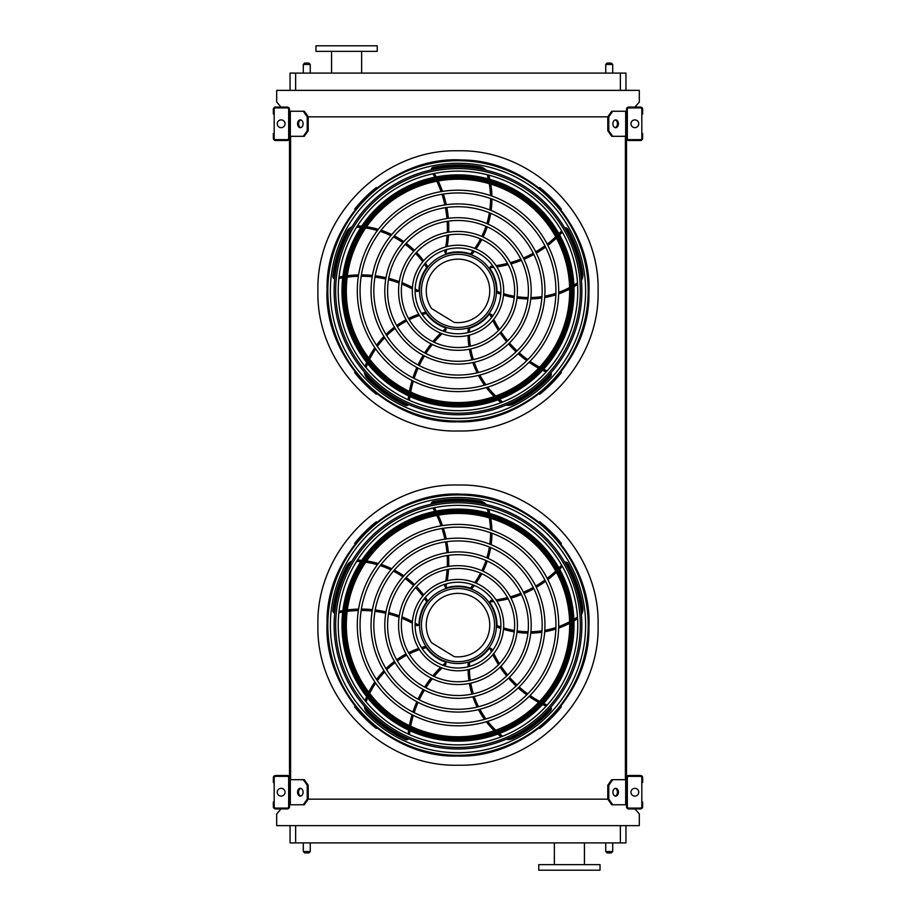 <?xml version="1.0" encoding="UTF-8"?>
<svg xmlns="http://www.w3.org/2000/svg" width="916" height="916" viewBox="0 0 916 916"><rect width="100%" height="100%" fill="white"/><g stroke="black" fill="none" stroke-linecap="round" stroke-linejoin="round"><path stroke-width="1.37" d="M625.949 825.637L625.949 842.903L290.051 842.903L290.051 825.637M281.04 808.931L276.689 813.935L276.689 825.637L639.311 825.637L639.311 813.935L634.96 808.931M626.498 111.248L612.712 111.248L608.774 116.824L307.226 116.824L303.288 111.248L289.502 111.248M303.288 136.312L307.226 130.748L308.211 130.748L304.272 136.312L289.502 136.312L289.502 779.688L304.272 779.688L308.211 785.252L307.226 785.252L303.288 779.688M290.612 136.312L290.612 779.688M612.712 136.312L611.728 136.312L607.789 130.748L608.774 130.748L612.712 136.312L626.498 136.312L626.498 779.688L612.712 779.688L608.774 785.252L607.789 785.252L607.789 799.176L608.774 799.176L612.712 804.752L611.728 804.752L607.789 799.176L308.211 799.176L308.211 785.252M625.388 136.312L625.388 779.688M634.96 107.069L639.311 102.065L639.311 90.363L276.689 90.363L276.689 102.065L281.04 107.069M290.051 90.363L290.051 73.097L295.628 73.097L295.628 90.363M620.372 90.363L620.372 73.097L295.628 73.097M620.372 73.097L625.949 73.097L625.949 90.363M569.409 870.2L600.037 870.2L600.037 864.635L538.768 864.635L538.768 870.2L569.409 870.2M377.232 45.8L315.963 45.8L315.963 51.365L377.232 51.365L377.232 45.8M361.637 51.365L361.637 73.097M605.751 842.903L605.751 851.537L612.712 851.537L612.712 842.903M611.327 852.933L607.148 852.933L611.327 852.933L612.712 851.537M303.288 842.903L303.288 851.537L310.249 851.537L310.249 842.903M308.852 852.933L304.673 852.933L308.852 852.933L310.249 851.537M611.327 63.067L607.148 63.067L611.327 63.067L612.712 64.463L612.712 73.097M308.852 63.067L304.673 63.067L308.852 63.067L310.249 64.463L310.249 73.097M289.502 806.698L289.502 777.73A2.233 2.233 0 0 0 287.269 775.508L275.579 775.508A2.233 2.233 0 0 0 273.346 777.73L273.346 782.47L274.182 782.47L274.182 777.73A1.397 1.397 0 0 1 275.579 776.344L287.269 776.344A1.397 1.397 0 0 1 288.666 777.73L288.666 806.698A1.397 1.397 0 0 1 287.269 808.095L275.579 808.095A1.397 1.397 0 0 1 274.182 806.698L274.182 801.969L273.346 801.969L273.346 806.698A2.233 2.233 0 0 0 275.579 808.931L287.269 808.931A2.233 2.233 0 0 0 289.502 806.698M274.182 782.47L274.182 801.969M281.143 796.118A3.904 3.904 0 0 0 284.521 790.268A3.904 3.904 0 0 0 277.766 790.268A3.904 3.904 0 0 0 281.143 796.118M300.826 796.05A3.904 2.759 90 0 1 298.559 792.214A3.904 2.759 90 0 1 300.826 788.378M303.288 804.752L307.226 799.176L308.211 799.176L304.272 804.752L289.502 804.752M307.226 799.176L307.226 785.252M303.093 792.214A3.904 2.759 90 0 1 300.334 796.118A3.904 2.759 90 0 1 297.574 792.214A3.904 2.759 90 0 1 300.334 788.321A3.904 2.759 90 0 1 303.093 792.214M626.498 777.73L626.498 806.698A2.233 2.233 0 0 0 628.731 808.931L640.421 808.931A2.233 2.233 0 0 0 642.654 806.698L642.654 801.969L641.818 801.969L641.818 806.698A1.397 1.397 0 0 1 640.421 808.095L628.731 808.095A1.397 1.397 0 0 1 627.334 806.698L627.334 777.73A1.397 1.397 0 0 1 628.731 776.344L640.421 776.344A1.397 1.397 0 0 1 641.818 777.73L641.818 782.47L642.654 782.47L642.654 777.73A2.233 2.233 0 0 0 640.421 775.508L628.731 775.508A2.233 2.233 0 0 0 626.498 777.73M641.818 801.969L641.818 782.47M634.857 796.118A3.904 3.904 0 0 0 638.234 790.268A3.904 3.904 0 0 0 631.479 790.268A3.904 3.904 0 0 0 634.857 796.118M626.498 804.752L612.712 804.752M618.426 792.214A3.904 2.759 -90 0 1 615.667 796.118A3.904 2.759 -90 0 1 612.907 792.214A3.904 2.759 -90 0 1 615.667 788.321A3.904 2.759 -90 0 1 618.426 792.214M608.774 799.176L608.774 785.252M615.174 788.378A3.904 2.759 -90 0 1 617.441 792.214A3.904 2.759 -90 0 1 615.174 796.05M607.789 785.252L611.728 779.688L612.712 779.688M626.498 109.302L626.498 138.27A2.233 2.233 0 0 0 628.731 140.492L640.421 140.492A2.233 2.233 0 0 0 642.654 138.27L642.654 133.53L641.818 133.53L641.818 138.27A1.397 1.397 0 0 1 640.421 139.656L628.731 139.656A1.397 1.397 0 0 1 627.334 138.27L627.334 109.302A1.397 1.397 0 0 1 628.731 107.905L640.421 107.905A1.397 1.397 0 0 1 641.818 109.302L641.818 114.031L642.654 114.031L642.654 109.302A2.233 2.233 0 0 0 640.421 107.069L628.731 107.069A2.233 2.233 0 0 0 626.498 109.302M641.818 133.53L641.818 114.031M634.857 127.679A3.904 3.904 0 0 0 638.234 121.839A3.904 3.904 0 0 0 631.479 121.839A3.904 3.904 0 0 0 634.857 127.679M618.426 123.786A3.904 2.759 -90 0 1 615.667 127.679A3.904 2.759 -90 0 1 612.907 123.786A3.904 2.759 -90 0 1 615.667 119.882A3.904 2.759 -90 0 1 618.426 123.786M608.774 130.748L608.774 116.824M607.789 130.748L607.789 116.824L611.728 111.248L612.712 111.248M615.174 119.95A3.904 2.759 -90 0 1 617.441 123.786A3.904 2.759 -90 0 1 615.174 127.622M289.502 138.27L289.502 109.302A2.233 2.233 0 0 0 287.269 107.069L275.579 107.069A2.233 2.233 0 0 0 273.346 109.302L273.346 114.031L274.182 114.031L274.182 109.302A1.397 1.397 0 0 1 275.579 107.905L287.269 107.905A1.397 1.397 0 0 1 288.666 109.302L288.666 138.27A1.397 1.397 0 0 1 287.269 139.656L275.579 139.656A1.397 1.397 0 0 1 274.182 138.27L274.182 133.53L273.346 133.53L273.346 138.27A2.233 2.233 0 0 0 275.579 140.492L287.269 140.492A2.233 2.233 0 0 0 289.502 138.27M274.182 114.031L274.182 133.53M281.143 127.679A3.904 3.904 0 0 0 284.521 121.839A3.904 3.904 0 0 0 277.766 121.839A3.904 3.904 0 0 0 281.143 127.679M300.826 127.622A3.904 2.759 90 0 1 298.559 123.786A3.904 2.759 90 0 1 300.826 119.95M303.288 111.248L304.272 111.248L308.211 116.824L308.211 130.748M307.226 130.748L307.226 116.824M303.093 123.786A3.904 2.759 90 0 1 300.334 127.679A3.904 2.759 90 0 1 297.574 123.786A3.904 2.759 90 0 1 300.334 119.882A3.904 2.759 90 0 1 303.093 123.786M458 755.288A130.175 130.175 0 0 0 570.737 560.019A130.175 130.175 0 0 0 345.263 560.019A130.175 130.175 0 0 0 458 755.288M458 752.723A127.622 127.622 0 0 0 568.527 561.302A127.622 127.622 0 0 0 347.473 561.302A127.622 127.622 0 0 0 458 752.723M458 723.033A97.92 97.92 0 0 0 542.81 576.141A97.92 97.92 0 0 0 373.19 576.141A97.92 97.92 0 0 0 458 723.033M458 725.815A100.714 100.714 0 0 0 545.215 574.756A100.714 100.714 0 0 0 370.785 574.756A100.714 100.714 0 0 0 458 725.815M458 709.27A84.169 84.169 0 0 0 530.891 583.023A84.169 84.169 0 0 0 385.109 583.023A84.169 84.169 0 0 0 458 709.27M458 712.064A86.951 86.951 0 0 0 533.307 581.637A86.951 86.951 0 0 0 382.693 581.637A86.951 86.951 0 0 0 458 712.064M458 695.519A70.406 70.406 0 0 0 518.971 589.904A70.406 70.406 0 0 0 397.029 589.904A70.406 70.406 0 0 0 458 695.519M458 698.301A73.188 73.188 0 0 0 521.387 588.507A73.188 73.188 0 0 0 394.613 588.507A73.188 73.188 0 0 0 458 698.301M458 681.756A56.655 56.655 0 0 0 507.063 596.785A56.655 56.655 0 0 0 408.937 596.785A56.655 56.655 0 0 0 458 681.756M458 684.538A59.437 59.437 0 0 0 509.468 595.389A59.437 59.437 0 0 0 406.532 595.389A59.437 59.437 0 0 0 458 684.538M458 668.004A42.892 42.892 0 0 0 495.144 603.667A42.892 42.892 0 0 0 420.856 603.667A42.892 42.892 0 0 0 458 668.004M458 670.787A45.674 45.674 0 0 0 497.56 602.27A45.674 45.674 0 0 0 418.44 602.27A45.674 45.674 0 0 0 458 670.787M445.153 584.19A109.347 109.347 0 0 1 444.718 586.217L445.771 587.877A1.397 1.397 0 0 0 446.493 587.854A38.987 38.987 0 0 1 470.458 588.164L470.732 588.255M471.855 588.656L470.458 588.164L471.855 588.656A87.925 87.925 0 0 0 474.374 585.461M432.913 508.002A109.347 109.347 0 0 1 434.791 511.426M436.806 515.456A109.347 109.347 0 0 1 441.088 525.83M442.004 528.498A109.347 109.347 0 0 1 444.878 539.146M445.439 541.883A109.347 109.347 0 0 1 446.939 552.76M447.157 555.543A109.347 109.347 0 0 1 447.283 566.649M447.123 569.512A109.347 109.347 0 0 1 445.737 581.11M486.201 504.476A11.141 11.141 0 0 0 479.892 500.995A126.03 126.03 0 0 0 433.382 501.51A2.782 2.782 0 0 0 431.15 504.166M476.045 583.149A87.925 87.925 0 0 0 481.816 573.702M483.075 571.218A87.925 87.925 0 0 0 487.255 561.061M488.114 558.394A87.925 87.925 0 0 0 490.69 547.55M491.136 544.711A87.925 87.925 0 0 0 491.949 533.261M491.915 530.284A87.925 87.925 0 0 0 490.77 518.341M489.831 513.533A87.925 87.925 0 0 0 488.8 509.365M492.945 600.243A109.347 109.347 0 0 1 490.884 600.461L489.625 601.972A1.397 1.397 0 0 0 489.877 602.648A38.987 38.987 0 0 1 496.987 625.548L496.987 625.823M496.941 627.025L496.987 625.548L496.941 627.025A87.925 87.925 0 0 0 500.766 628.422M561.623 565.058A109.347 109.347 0 0 1 558.955 567.909M555.737 571.069A109.347 109.347 0 0 1 547.196 578.351M544.94 580.034A109.347 109.347 0 0 1 535.7 586.068M533.272 587.442A109.347 109.347 0 0 1 523.391 592.228M520.815 593.293A109.347 109.347 0 0 1 510.281 596.843M507.51 597.587A109.347 109.347 0 0 1 496.06 599.854M581.442 614.659A11.141 11.141 0 0 0 582.805 607.583A126.03 126.03 0 0 0 567.943 563.5A2.782 2.782 0 0 0 564.725 562.195M503.479 629.303A87.925 87.925 0 0 0 514.242 631.868M517.002 632.303A87.925 87.925 0 0 0 527.948 633.139M530.753 633.139A87.925 87.925 0 0 0 541.86 632.235M544.699 631.777A87.925 87.925 0 0 0 555.852 629.017M558.668 628.067A87.925 87.925 0 0 0 569.672 623.281M573.954 620.911A87.925 87.925 0 0 0 577.595 618.632M458 663.539A38.438 38.438 0 0 0 491.285 605.888A38.438 38.438 0 0 0 424.715 605.888A38.438 38.438 0 0 0 458 663.539M492.442 650.669A109.347 109.347 0 0 1 491.606 648.768L489.774 648.036A1.397 1.397 0 0 0 489.213 648.482A38.987 38.987 0 0 1 469.633 662.325L469.37 662.405M468.213 662.737L469.633 662.325L468.213 662.737A87.925 87.925 0 0 0 468.053 666.802M547.127 705.102A109.347 109.347 0 0 1 543.6 703.442M539.593 701.37A109.347 109.347 0 0 1 530.032 695.484M527.731 693.859A109.347 109.347 0 0 1 519.143 686.931M517.082 685.053A109.347 109.347 0 0 1 509.468 677.142M507.67 675.012A109.347 109.347 0 0 1 501.041 666.104M499.472 663.699A109.347 109.347 0 0 1 493.781 653.497M506.09 739.281A11.141 11.141 0 0 0 513.235 738.388A126.03 126.03 0 0 0 550.562 710.633A2.782 2.782 0 0 0 550.814 707.163M468.065 669.665A87.925 87.925 0 0 0 468.946 680.691M469.393 683.439A87.925 87.925 0 0 0 471.969 694.11M472.839 696.778A87.925 87.925 0 0 0 477.133 707.072M478.45 709.625A87.925 87.925 0 0 0 484.518 719.369M486.293 721.762A87.925 87.925 0 0 0 494.239 730.75M497.823 734.094A87.925 87.925 0 0 0 501.109 736.842M444.34 665.76A109.347 109.347 0 0 1 445.886 664.375L446.012 662.417A1.397 1.397 0 0 0 445.416 662.016A38.987 38.987 0 0 1 426.203 647.669L426.043 647.44M425.368 646.456L426.203 647.669L425.368 646.456A87.925 87.925 0 0 0 421.452 647.555M409.463 734.598A109.347 109.347 0 0 1 409.956 730.728M410.689 726.274A109.347 109.347 0 0 1 413.322 715.362M414.158 712.671A109.347 109.347 0 0 1 418.097 702.366M419.242 699.824A109.347 109.347 0 0 1 424.417 690.137M425.883 687.767A109.347 109.347 0 0 1 432.318 678.71M434.115 676.477A109.347 109.347 0 0 1 442.062 667.913M364.282 706.122A11.141 11.141 0 0 0 367.339 712.648A126.03 126.03 0 0 0 405.261 739.567A2.782 2.782 0 0 0 408.639 738.731M418.738 648.448A87.925 87.925 0 0 0 408.525 652.696M406.04 653.967A87.925 87.925 0 0 0 396.685 659.726M394.418 661.375A87.925 87.925 0 0 0 385.968 668.634M383.941 670.672A87.925 87.925 0 0 0 376.545 679.466M374.816 681.882A87.925 87.925 0 0 0 368.736 692.221M366.663 696.664A87.925 87.925 0 0 0 365.049 700.637M415.108 624.678A109.347 109.347 0 0 1 416.906 625.72L418.818 625.239A1.397 1.397 0 0 0 419.013 624.54A38.987 38.987 0 0 1 426.707 601.835L426.879 601.617M427.623 600.667L426.707 601.835L427.623 600.667A87.925 87.925 0 0 0 425.356 597.289M338.874 612.781A109.347 109.347 0 0 1 342.71 612.048M347.164 611.373A109.347 109.347 0 0 1 358.351 610.514M361.179 610.468A109.347 109.347 0 0 1 372.194 611.029M374.965 611.338A109.347 109.347 0 0 1 385.773 613.262M388.487 613.926A109.347 109.347 0 0 1 399.09 617.247M401.769 618.266A109.347 109.347 0 0 1 412.36 623.178M351.984 561.004A11.141 11.141 0 0 0 346.729 565.939A126.03 126.03 0 0 0 332.84 610.319A2.782 2.782 0 0 0 334.684 613.273M423.673 594.976A87.925 87.925 0 0 0 416.471 586.572M414.501 584.614A87.925 87.925 0 0 0 406.132 577.492M403.864 575.855A87.925 87.925 0 0 0 394.338 570.05M391.785 568.756A87.925 87.925 0 0 0 381.136 564.439M378.297 563.546A87.925 87.925 0 0 0 366.583 560.947M361.717 560.352A87.925 87.925 0 0 0 357.446 560.054M458 661.673A36.56 36.56 0 0 0 489.659 606.827A36.56 36.56 0 0 0 426.341 606.827A36.56 36.56 0 0 0 458 661.673M454.199 656.635A31.751 31.751 0 0 0 489.533 621.403A31.751 31.751 0 0 0 446.985 595.331A31.751 31.751 0 0 0 431.642 642.803L454.199 656.635M376.877 522.315L376.316 521.754A131.732 131.732 0 0 0 354.652 543.417L355.213 543.978M355.213 706.236L354.652 706.797A131.732 131.732 0 0 0 376.316 728.46L376.877 727.899M542.295 523.872L542.295 523.872A131.732 131.732 0 0 1 543.577 524.96L543.577 524.96M560.787 543.978L561.348 543.417A131.732 131.732 0 0 0 539.684 521.754L539.123 522.315M539.123 727.899L539.684 728.46A131.732 131.732 0 0 0 561.348 706.797L560.787 706.236M458 744.88A119.767 119.767 0 0 0 577.767 625.113A119.767 119.767 0 0 0 458 505.346A119.767 119.767 0 0 0 338.233 625.113A119.767 119.767 0 0 0 458 744.88M458 501.224A123.889 123.889 0 0 1 565.287 687.046A123.889 123.889 0 0 1 350.714 687.046A123.889 123.889 0 0 1 458 501.224M458 747.433A122.32 122.32 0 0 0 580.32 625.113A122.32 122.32 0 0 0 458 502.781A122.32 122.32 0 0 0 335.68 625.113A122.32 122.32 0 0 0 458 747.433M458 509.078A116.034 116.034 0 0 1 558.485 683.118A116.034 116.034 0 0 1 357.515 683.118A116.034 116.034 0 0 1 458 509.078M458 513.429A111.683 111.683 0 0 0 361.282 680.954A111.683 111.683 0 0 0 554.718 680.954A111.683 111.683 0 0 0 458 513.429A111.683 111.683 0 0 0 361.282 680.954A111.683 111.683 0 0 0 554.718 680.954A111.683 111.683 0 0 0 458 513.429M458 421.062A130.175 130.175 0 0 0 570.737 225.805A130.175 130.175 0 0 0 345.263 225.805A130.175 130.175 0 0 0 458 421.062M458 418.509A127.622 127.622 0 0 0 568.527 227.088A127.622 127.622 0 0 0 347.473 227.088A127.622 127.622 0 0 0 458 418.509M458 388.819A97.92 97.92 0 0 0 542.81 241.927A97.92 97.92 0 0 0 373.19 241.927A97.92 97.92 0 0 0 458 388.819M458 391.601A100.714 100.714 0 0 0 545.215 240.542A100.714 100.714 0 0 0 370.785 240.542A100.714 100.714 0 0 0 458 391.601M458 375.056A84.169 84.169 0 0 0 530.891 248.809A84.169 84.169 0 0 0 385.109 248.809A84.169 84.169 0 0 0 458 375.056M458 377.839A86.951 86.951 0 0 0 533.307 247.412A86.951 86.951 0 0 0 382.693 247.412A86.951 86.951 0 0 0 458 377.839M458 361.305A70.406 70.406 0 0 0 518.971 255.69A70.406 70.406 0 0 0 397.029 255.69A70.406 70.406 0 0 0 458 361.305M458 364.087A73.188 73.188 0 0 0 521.387 254.293A73.188 73.188 0 0 0 394.613 254.293A73.188 73.188 0 0 0 458 364.087M458 347.542A56.655 56.655 0 0 0 507.063 262.571A56.655 56.655 0 0 0 408.937 262.571A56.655 56.655 0 0 0 458 347.542M458 350.324A59.437 59.437 0 0 0 509.468 261.175A59.437 59.437 0 0 0 406.532 261.175A59.437 59.437 0 0 0 458 350.324M458 333.779A42.892 42.892 0 0 0 495.144 269.441A42.892 42.892 0 0 0 420.856 269.441A42.892 42.892 0 0 0 458 333.779M458 336.573A45.674 45.674 0 0 0 497.56 268.056A45.674 45.674 0 0 0 418.44 268.056A45.674 45.674 0 0 0 458 336.573M445.153 249.965A109.347 109.347 0 0 1 444.718 252.003L445.771 253.663A1.397 1.397 0 0 0 446.493 253.64A38.987 38.987 0 0 1 470.458 253.95L470.732 254.041M471.855 254.442L470.458 253.95L471.855 254.442A87.925 87.925 0 0 0 474.374 251.247M432.913 173.777A109.347 109.347 0 0 1 434.791 177.2M436.806 181.242A109.347 109.347 0 0 1 441.088 191.616M442.004 194.284A109.347 109.347 0 0 1 444.878 204.932M445.439 207.669A109.347 109.347 0 0 1 446.939 218.535M447.157 221.329A109.347 109.347 0 0 1 447.283 232.435M447.123 235.298A109.347 109.347 0 0 1 445.737 246.896M486.201 170.261A11.141 11.141 0 0 0 479.892 166.781A126.03 126.03 0 0 0 433.382 167.296A2.782 2.782 0 0 0 431.15 169.952M476.045 248.934A87.925 87.925 0 0 0 481.816 239.488M483.075 237.004A87.925 87.925 0 0 0 487.255 226.847M488.114 224.18A87.925 87.925 0 0 0 490.69 213.336M491.136 210.497A87.925 87.925 0 0 0 491.949 199.035M491.915 196.07A87.925 87.925 0 0 0 490.77 184.127M489.831 179.318A87.925 87.925 0 0 0 488.8 175.151M492.945 266.029A109.347 109.347 0 0 1 490.884 266.247L489.625 267.758A1.397 1.397 0 0 0 489.877 268.434A38.987 38.987 0 0 1 496.987 291.322L496.987 291.609M496.941 292.811L496.987 291.322L496.941 292.811A87.925 87.925 0 0 0 500.766 294.208M561.623 230.843A109.347 109.347 0 0 1 558.955 233.683M555.737 236.855A109.347 109.347 0 0 1 547.196 244.137M544.94 245.82A109.347 109.347 0 0 1 535.7 251.854M533.272 253.228A109.347 109.347 0 0 1 523.391 258.014M520.815 259.079A109.347 109.347 0 0 1 510.281 262.629M507.51 263.373A109.347 109.347 0 0 1 496.06 265.629M581.442 280.433A11.141 11.141 0 0 0 582.805 273.357A126.03 126.03 0 0 0 567.943 229.286A2.782 2.782 0 0 0 564.725 227.981M503.479 295.089A87.925 87.925 0 0 0 514.242 297.654M517.002 298.089A87.925 87.925 0 0 0 527.948 298.925M530.753 298.925A87.925 87.925 0 0 0 541.86 298.021M544.699 297.563A87.925 87.925 0 0 0 555.852 294.803M558.668 293.853A87.925 87.925 0 0 0 569.672 289.067M573.954 286.685A87.925 87.925 0 0 0 577.595 284.418M458 329.325A38.438 38.438 0 0 0 491.285 271.674A38.438 38.438 0 0 0 424.715 271.674A38.438 38.438 0 0 0 458 329.325M492.442 316.444A109.347 109.347 0 0 1 491.606 314.543L489.774 313.822A1.397 1.397 0 0 0 489.213 314.268A38.987 38.987 0 0 1 469.633 328.111L469.37 328.191M468.213 328.523L469.633 328.111L468.213 328.523A87.925 87.925 0 0 0 468.053 332.588M547.127 370.888A109.347 109.347 0 0 1 543.6 369.228M539.593 367.144A109.347 109.347 0 0 1 530.032 361.27M527.731 359.645A109.347 109.347 0 0 1 519.143 352.717M517.082 350.839A109.347 109.347 0 0 1 509.468 342.928M507.67 340.798A109.347 109.347 0 0 1 501.041 331.89M499.472 329.474A109.347 109.347 0 0 1 493.781 319.283M506.09 405.067A11.141 11.141 0 0 0 513.235 404.174A126.03 126.03 0 0 0 550.562 376.419A2.782 2.782 0 0 0 550.814 372.949M468.065 335.451A87.925 87.925 0 0 0 468.946 346.477M469.393 349.225A87.925 87.925 0 0 0 471.969 359.896M472.839 362.564A87.925 87.925 0 0 0 477.133 372.858M478.45 375.4A87.925 87.925 0 0 0 484.518 385.155M486.293 387.548A87.925 87.925 0 0 0 494.239 396.536M497.823 399.868A87.925 87.925 0 0 0 501.109 402.628M444.34 331.546A109.347 109.347 0 0 1 445.886 330.161L446.012 328.203A1.397 1.397 0 0 0 445.416 327.802A38.987 38.987 0 0 1 426.203 313.455L426.043 313.226M425.368 312.23L426.203 313.455L425.368 312.23A87.925 87.925 0 0 0 421.452 313.341M409.463 400.384A109.347 109.347 0 0 1 409.956 396.514M410.689 392.059A109.347 109.347 0 0 1 413.322 381.148M414.158 378.457A109.347 109.347 0 0 1 418.097 368.14M419.242 365.61A109.347 109.347 0 0 1 424.417 355.923M425.883 353.553A109.347 109.347 0 0 1 432.318 344.485M434.115 342.263A109.347 109.347 0 0 1 442.062 333.699M364.282 371.907A11.141 11.141 0 0 0 367.339 378.434A126.03 126.03 0 0 0 405.261 405.353A2.782 2.782 0 0 0 408.639 404.517M418.738 314.234A87.925 87.925 0 0 0 408.525 318.482M406.04 319.753A87.925 87.925 0 0 0 396.685 325.501M394.418 327.161A87.925 87.925 0 0 0 385.968 334.42M383.941 336.458A87.925 87.925 0 0 0 376.545 345.24M374.816 347.668A87.925 87.925 0 0 0 368.736 358.007M366.663 362.45A87.925 87.925 0 0 0 365.049 366.423M415.108 290.464A109.347 109.347 0 0 1 416.906 291.506L418.818 291.025A1.397 1.397 0 0 0 419.013 290.326A38.987 38.987 0 0 1 426.707 267.621L426.879 267.392M427.623 266.453L426.707 267.621L427.623 266.453A87.925 87.925 0 0 0 425.356 263.075M338.874 278.567A109.347 109.347 0 0 1 342.71 277.834M347.164 277.159A109.347 109.347 0 0 1 358.351 276.288M361.179 276.254A109.347 109.347 0 0 1 372.194 276.804M374.965 277.124A109.347 109.347 0 0 1 385.773 279.048M388.487 279.712A109.347 109.347 0 0 1 399.09 283.021M401.769 284.052A109.347 109.347 0 0 1 412.36 288.952M351.984 226.79A11.141 11.141 0 0 0 346.729 231.714A126.03 126.03 0 0 0 332.84 276.105A2.782 2.782 0 0 0 334.684 279.059M423.673 260.762A87.925 87.925 0 0 0 416.471 252.358M414.501 250.389A87.925 87.925 0 0 0 406.132 243.278M403.864 241.629A87.925 87.925 0 0 0 394.338 235.836M391.785 234.542A87.925 87.925 0 0 0 381.136 230.214M378.297 229.332A87.925 87.925 0 0 0 366.583 226.733M361.717 226.138A87.925 87.925 0 0 0 357.446 225.84M458 327.459A36.56 36.56 0 0 0 489.659 272.613A36.56 36.56 0 0 0 426.341 272.613A36.56 36.56 0 0 0 458 327.459M454.199 322.409A31.751 31.751 0 0 0 489.533 287.177A31.751 31.751 0 0 0 446.985 261.117A31.751 31.751 0 0 0 431.642 308.589L454.199 322.409M376.877 188.101L376.316 187.54A131.732 131.732 0 0 0 354.652 209.203L355.213 209.764M355.213 372.022L354.652 372.583A131.732 131.732 0 0 0 376.316 394.246L376.877 393.685M542.295 189.658L542.295 189.658A131.732 131.732 0 0 1 543.577 190.734L543.577 190.734M560.787 209.764L561.348 209.203A131.732 131.732 0 0 0 539.684 187.54L539.123 188.101M539.123 393.685L539.684 394.246A131.732 131.732 0 0 0 561.348 372.583L560.787 372.022M458 410.654A119.767 119.767 0 0 0 577.767 290.887A119.767 119.767 0 0 0 458 171.12A119.767 119.767 0 0 0 338.233 290.887A119.767 119.767 0 0 0 458 410.654M458 167.01A123.889 123.889 0 0 1 565.287 352.832A123.889 123.889 0 0 1 350.714 352.832A123.889 123.889 0 0 1 458 167.01M458 413.219A122.32 122.32 0 0 0 580.32 290.887A122.32 122.32 0 0 0 458 168.567A122.32 122.32 0 0 0 335.68 290.887A122.32 122.32 0 0 0 458 413.219M458 174.864A116.034 116.034 0 0 1 558.485 348.904A116.034 116.034 0 0 1 357.515 348.904A116.034 116.034 0 0 1 458 174.864M458 179.204A111.683 111.683 0 0 0 361.282 346.729A111.683 111.683 0 0 0 554.718 346.729A111.683 111.683 0 0 0 458 179.204A111.683 111.683 0 0 0 361.282 346.729A111.683 111.683 0 0 0 554.718 346.729A111.683 111.683 0 0 0 458 179.204M458 430.989C532.86 432.913 600.026 365.747 598.091 290.887C600.026 216.039 532.86 148.873 458 150.796C383.14 148.873 315.974 216.039 317.909 290.887C315.974 365.747 383.14 432.913 458 430.989M458 765.203C383.14 767.139 315.974 699.961 317.909 625.113C315.974 550.253 383.14 483.087 458 485.011C532.86 483.087 600.026 550.253 598.091 625.113C600.026 699.961 532.86 767.139 458 765.203M295.628 825.637L295.628 842.903M620.372 842.903L620.372 825.637M612.712 64.463L605.751 64.463L605.751 73.097M310.249 64.463L303.288 64.463L303.288 73.097M290.315 804.752L290.315 779.688M625.685 804.752L625.685 779.688M625.685 136.312L625.685 111.248M290.315 136.312L290.315 111.248M458 755.918A130.805 130.805 0 0 0 571.286 559.71A130.805 130.805 0 0 0 344.714 559.71A130.805 130.805 0 0 0 458 755.918M470.458 588.164A86.528 86.528 0 0 0 473.022 584.935M474.728 582.61A86.528 86.528 0 0 0 480.545 573.13M481.805 570.645A86.528 86.528 0 0 0 485.984 560.5M486.831 557.833A86.528 86.528 0 0 0 489.373 547.012M489.797 544.184A86.528 86.528 0 0 0 490.564 532.757M490.507 529.792A86.528 86.528 0 0 0 489.281 517.895M488.308 513.109A86.528 86.528 0 0 0 487.346 509.33A9.744 9.744 0 0 0 487.232 508.964M483.35 503.846A9.744 9.744 0 0 0 479.652 502.369A124.633 124.633 0 0 0 433.657 502.873A1.397 1.397 0 0 0 432.592 503.857M434.344 507.704A110.744 110.744 0 0 1 436.222 511.139M438.226 515.193A110.744 110.744 0 0 1 442.485 525.601M443.39 528.28A110.744 110.744 0 0 1 446.264 538.952M446.813 541.688A110.744 110.744 0 0 1 448.325 552.554M448.531 555.336A110.744 110.744 0 0 1 448.68 566.409M448.542 569.26A110.744 110.744 0 0 1 447.214 580.721M446.665 583.744A110.744 110.744 0 0 1 445.771 587.877M433.382 501.51L433.657 502.873M479.892 500.995L479.652 502.369M487.988 509.159L487.346 509.33M496.987 625.548A86.528 86.528 0 0 0 500.846 626.979M503.594 627.884A86.528 86.528 0 0 0 514.391 630.483M517.151 630.918A86.528 86.528 0 0 0 528.097 631.754M530.891 631.742A86.528 86.528 0 0 0 541.974 630.815M544.791 630.345A86.528 86.528 0 0 0 555.898 627.54M558.703 626.578A86.528 86.528 0 0 0 569.638 621.735M573.885 619.319A86.528 86.528 0 0 0 577.172 617.235A9.744 9.744 0 0 0 577.492 617.018M581.156 611.739A9.744 9.744 0 0 0 581.42 607.766A124.633 124.633 0 0 0 566.729 564.187A1.397 1.397 0 0 0 565.47 563.477M562.355 566.328A110.744 110.744 0 0 1 559.665 569.168M556.424 572.328A110.744 110.744 0 0 1 547.848 579.61M545.581 581.294A110.744 110.744 0 0 1 536.307 587.316M533.879 588.69A110.744 110.744 0 0 1 524.009 593.488M521.433 594.541A110.744 110.744 0 0 1 510.945 598.102M508.197 598.846A110.744 110.744 0 0 1 496.884 601.136M493.839 601.549A110.744 110.744 0 0 1 489.625 601.972M567.943 563.5L566.729 564.187M582.805 607.583L581.42 607.766M469.633 662.325A86.528 86.528 0 0 0 469.461 666.436M469.45 669.321A86.528 86.528 0 0 0 470.309 680.405M470.755 683.153A86.528 86.528 0 0 0 473.343 693.824M474.213 696.481A86.528 86.528 0 0 0 478.53 706.728M479.847 709.27A86.528 86.528 0 0 0 485.938 718.957M487.724 721.327A86.528 86.528 0 0 0 495.705 730.235M499.312 733.533A86.528 86.528 0 0 0 502.311 736.017A9.744 9.744 0 0 0 502.621 736.258M508.769 738.113A9.744 9.744 0 0 0 512.628 737.128A124.633 124.633 0 0 0 549.543 709.694A1.397 1.397 0 0 0 549.829 708.263M546.142 706.19A110.744 110.744 0 0 1 542.615 704.507M538.608 702.412A110.744 110.744 0 0 1 529.036 696.492M526.734 694.855A110.744 110.744 0 0 1 518.135 687.905M516.086 686.027A110.744 110.744 0 0 1 508.472 678.115M506.663 675.985A110.744 110.744 0 0 1 500.044 667.123M498.487 664.73A110.744 110.744 0 0 1 492.808 654.677M491.48 651.906A110.744 110.744 0 0 1 489.774 648.036M550.562 710.633L549.543 709.694M513.235 738.388L512.628 737.128M426.203 647.669A86.528 86.528 0 0 0 422.23 648.78M419.482 649.662A86.528 86.528 0 0 0 409.212 653.909M406.727 655.18A86.528 86.528 0 0 0 397.384 660.928M395.128 662.589A86.528 86.528 0 0 0 386.712 669.848M384.709 671.886A86.528 86.528 0 0 0 377.369 680.68M375.675 683.107A86.528 86.528 0 0 0 369.675 693.458M367.648 697.9A86.528 86.528 0 0 0 366.205 701.519A9.744 9.744 0 0 0 366.079 701.885M366.217 708.32A9.744 9.744 0 0 0 368.335 711.675A124.633 124.633 0 0 0 405.845 738.307A1.397 1.397 0 0 0 407.288 738.136M408.124 733.991A110.744 110.744 0 0 1 408.639 730.109M409.395 725.655A110.744 110.744 0 0 1 412.063 714.732M412.898 712.03A110.744 110.744 0 0 1 416.86 701.713M418.017 699.171A110.744 110.744 0 0 1 423.181 689.496M424.646 687.115A110.744 110.744 0 0 1 431.035 678.08M432.821 675.859A110.744 110.744 0 0 1 440.63 667.352M442.852 665.234A110.744 110.744 0 0 1 446.012 662.417M405.261 739.567L405.845 738.307M367.339 712.648L368.335 711.675M365.587 701.29L366.205 701.519M426.707 601.835A86.528 86.528 0 0 0 424.44 598.4M422.745 596.064A86.528 86.528 0 0 0 415.532 587.614M413.563 585.645A86.528 86.528 0 0 0 405.193 578.534M402.925 576.897A86.528 86.528 0 0 0 393.411 571.137M390.857 569.855A86.528 86.528 0 0 0 380.232 565.607M377.392 564.737A86.528 86.528 0 0 0 365.702 562.229M360.847 561.668A86.528 86.528 0 0 0 356.965 561.428A9.744 9.744 0 0 0 356.576 561.416M350.507 563.535A9.744 9.744 0 0 0 347.954 566.592A124.633 124.633 0 0 0 334.225 610.48A1.397 1.397 0 0 0 334.832 611.808M339.035 611.327A110.744 110.744 0 0 1 342.882 610.606M347.347 609.953A110.744 110.744 0 0 1 358.568 609.106M361.396 609.083A110.744 110.744 0 0 1 372.434 609.644M375.205 609.964A110.744 110.744 0 0 1 386.014 611.888M388.716 612.552A110.744 110.744 0 0 1 399.296 615.838M401.952 616.846A110.744 110.744 0 0 1 412.452 621.643M415.154 623.109A110.744 110.744 0 0 1 418.818 625.239M332.84 610.319L334.225 610.48M346.729 565.939L347.954 566.592M356.988 560.764L356.965 561.428M458 739.899A114.786 114.786 0 0 1 343.214 625.113A114.786 114.786 0 0 1 458 510.315A114.786 114.786 0 0 1 572.786 625.113A114.786 114.786 0 0 1 458 739.899M458 511.288A113.813 113.813 0 0 0 359.427 682.019A113.813 113.813 0 0 0 556.573 682.019A113.813 113.813 0 0 0 458 511.288M458 512.307A112.794 112.794 0 0 1 555.691 681.504A112.794 112.794 0 0 1 360.309 681.504A112.794 112.794 0 0 1 458 512.307M458 421.704A130.805 130.805 0 0 0 571.286 225.485A130.805 130.805 0 0 0 344.714 225.485A130.805 130.805 0 0 0 458 421.704M470.458 253.95A86.528 86.528 0 0 0 473.022 250.721M474.728 248.385A86.528 86.528 0 0 0 480.545 238.916M481.805 236.431A86.528 86.528 0 0 0 485.984 226.286M486.831 223.619A86.528 86.528 0 0 0 489.373 212.787M489.797 209.959A86.528 86.528 0 0 0 490.564 198.543M490.507 195.577A86.528 86.528 0 0 0 489.281 183.681M488.308 178.895A86.528 86.528 0 0 0 487.346 175.116A9.744 9.744 0 0 0 487.232 174.75M483.35 169.632A9.744 9.744 0 0 0 479.652 168.155A124.633 124.633 0 0 0 433.657 168.659A1.397 1.397 0 0 0 432.592 169.643M434.344 173.479A110.744 110.744 0 0 1 436.222 176.925M438.226 180.967A110.744 110.744 0 0 1 442.485 191.387M443.39 194.066A110.744 110.744 0 0 1 446.264 204.737M446.813 207.474A110.744 110.744 0 0 1 448.325 218.34M448.531 221.122A110.744 110.744 0 0 1 448.68 232.195M448.542 235.034A110.744 110.744 0 0 1 447.214 246.507M446.665 249.53A110.744 110.744 0 0 1 445.771 253.663M433.382 167.296L433.657 168.659M479.892 166.781L479.652 168.155M487.988 174.945L487.346 175.116M496.987 291.322A86.528 86.528 0 0 0 500.846 292.765M503.594 293.67A86.528 86.528 0 0 0 514.391 296.269M517.151 296.704A86.528 86.528 0 0 0 528.097 297.54M530.891 297.528A86.528 86.528 0 0 0 541.974 296.589M544.791 296.131A86.528 86.528 0 0 0 555.898 293.326M558.703 292.353A86.528 86.528 0 0 0 569.638 287.51M573.885 285.105A86.528 86.528 0 0 0 577.172 283.021A9.744 9.744 0 0 0 577.492 282.804M581.156 277.525A9.744 9.744 0 0 0 581.42 273.552A124.633 124.633 0 0 0 566.729 229.973A1.397 1.397 0 0 0 565.47 229.263M562.355 232.114A110.744 110.744 0 0 1 559.665 234.954M556.424 238.114A110.744 110.744 0 0 1 547.848 245.385M545.581 247.08A110.744 110.744 0 0 1 536.307 253.102M533.879 254.476A110.744 110.744 0 0 1 524.009 259.274M521.433 260.327A110.744 110.744 0 0 1 510.945 263.888M508.197 264.632A110.744 110.744 0 0 1 496.884 266.922M493.839 267.323A110.744 110.744 0 0 1 489.625 267.758M567.943 229.286L566.729 229.973M582.805 273.357L581.42 273.552M469.633 328.111A86.528 86.528 0 0 0 469.461 332.222M469.45 335.107A86.528 86.528 0 0 0 470.309 346.191M470.755 348.939A86.528 86.528 0 0 0 473.343 359.61M474.213 362.267A86.528 86.528 0 0 0 478.53 372.514M479.847 375.056A86.528 86.528 0 0 0 485.938 384.743M487.724 387.113A86.528 86.528 0 0 0 495.705 396.021M499.312 399.319A86.528 86.528 0 0 0 502.311 401.803A9.744 9.744 0 0 0 502.621 402.032M508.769 403.899A9.744 9.744 0 0 0 512.628 402.914A124.633 124.633 0 0 0 549.543 375.48A1.397 1.397 0 0 0 549.829 374.049M546.142 371.976A110.744 110.744 0 0 1 542.615 370.293M538.608 368.198A110.744 110.744 0 0 1 529.036 362.278M526.734 360.641A110.744 110.744 0 0 1 518.135 353.69M516.086 351.801A110.744 110.744 0 0 1 508.472 343.901M506.663 341.771A110.744 110.744 0 0 1 500.044 332.897M498.487 330.516A110.744 110.744 0 0 1 492.808 320.463M491.48 317.692A110.744 110.744 0 0 1 489.774 313.822M550.562 376.419L549.543 375.48M513.235 404.174L512.628 402.914M426.203 313.455A86.528 86.528 0 0 0 422.23 314.566M419.482 315.447A86.528 86.528 0 0 0 409.212 319.695M406.727 320.955A86.528 86.528 0 0 0 397.384 326.714M395.128 328.375A86.528 86.528 0 0 0 386.712 335.634M384.709 337.672A86.528 86.528 0 0 0 377.369 346.466M375.675 348.893A86.528 86.528 0 0 0 369.675 359.244M367.648 363.686A86.528 86.528 0 0 0 366.205 367.305A9.744 9.744 0 0 0 366.079 367.671M366.217 374.094A9.744 9.744 0 0 0 368.335 377.461A124.633 124.633 0 0 0 405.845 404.093A1.397 1.397 0 0 0 407.288 403.922M408.124 399.777A110.744 110.744 0 0 1 408.639 395.895M409.395 391.441A110.744 110.744 0 0 1 412.063 380.518M412.898 377.816A110.744 110.744 0 0 1 416.86 367.499M418.017 364.957A110.744 110.744 0 0 1 423.181 355.271M424.646 352.9A110.744 110.744 0 0 1 431.035 343.855M432.821 341.645A110.744 110.744 0 0 1 440.63 333.138M442.852 331.02A110.744 110.744 0 0 1 446.012 328.203M405.261 405.353L405.845 404.093M367.339 378.434L368.335 377.461M365.587 367.076L366.205 367.305M426.707 267.621A86.528 86.528 0 0 0 424.44 264.186M422.745 261.85A86.528 86.528 0 0 0 415.532 253.4M413.563 251.431A86.528 86.528 0 0 0 405.193 244.32M402.925 242.683A86.528 86.528 0 0 0 393.411 236.923M390.857 235.641A86.528 86.528 0 0 0 380.232 231.382M377.392 230.511A86.528 86.528 0 0 0 365.702 228.004M360.847 227.454A86.528 86.528 0 0 0 356.965 227.214A9.744 9.744 0 0 0 356.576 227.202M350.507 229.309A9.744 9.744 0 0 0 347.954 232.366A124.633 124.633 0 0 0 334.225 276.266A1.397 1.397 0 0 0 334.832 277.582M339.035 277.113A110.744 110.744 0 0 1 342.882 276.392M347.347 275.739A110.744 110.744 0 0 1 358.568 274.892M361.396 274.869A110.744 110.744 0 0 1 372.434 275.43M375.205 275.75A110.744 110.744 0 0 1 386.014 277.674M388.716 278.338A110.744 110.744 0 0 1 399.296 281.613M401.952 282.632A110.744 110.744 0 0 1 412.452 287.429M415.154 288.895A110.744 110.744 0 0 1 418.818 291.025M332.84 276.105L334.225 276.266M346.729 231.714L347.954 232.366M356.988 226.55L356.965 227.214M458 405.685A114.786 114.786 0 0 1 343.214 290.887A114.786 114.786 0 0 1 458 176.101A114.786 114.786 0 0 1 572.786 290.887A114.786 114.786 0 0 1 458 405.685M458 177.074A113.813 113.813 0 0 0 359.427 347.805A113.813 113.813 0 0 0 556.573 347.805A113.813 113.813 0 0 0 458 177.074M458 178.093A112.794 112.794 0 0 1 555.691 347.29A112.794 112.794 0 0 1 360.309 347.29A112.794 112.794 0 0 1 458 178.093M584.442 864.635L584.442 842.903M554.363 864.635L554.363 842.903M331.558 51.365L331.558 73.097M303.288 64.463L304.673 63.067M605.751 64.463L607.148 63.067M303.288 851.537L304.673 852.933M605.751 851.537L607.148 852.933M458 756.055C526.746 758.162 590.248 695.576 588.931 627.162C592.4 558.829 530.891 494.274 462.111 494.228C391.968 489.762 325.604 553.184 327.069 623.052C323.405 692.84 387.754 758.311 458 756.055M458 421.841C526.746 423.948 590.248 361.362 588.931 292.948C592.4 224.603 530.891 160.06 462.111 160.014C391.968 155.548 325.604 218.97 327.069 288.838C323.405 358.625 387.754 424.097 458 421.841"/></g></svg>
